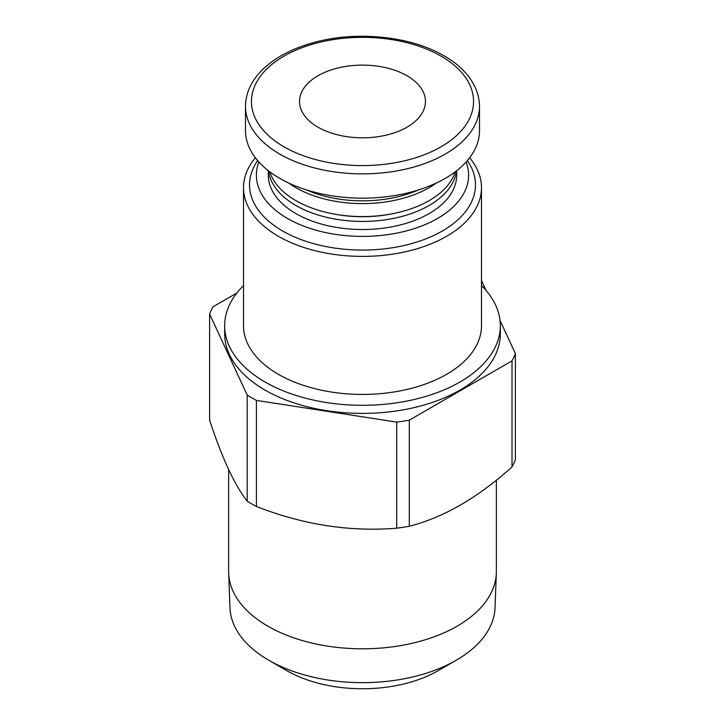 <?xml version="1.0" encoding="UTF-8"?>
<svg xmlns="http://www.w3.org/2000/svg" width="725" height="725" viewBox="0 0 725 725"><rect width="100%" height="100%" fill="white"/><g stroke="black" fill="none" stroke-linecap="round" stroke-linejoin="round"><path stroke-width="1.09" d="M209.607 314.07L209.607 420.165C222.14 458.209 234.673 485.215 247.207 501.165L247.207 395.071L209.607 314.07A156.672 90.453 0 0 1 212.987 306.802L236.848 293.027M481.491 280.548L486.14 290.562M500.032 320.495L515.393 353.583L515.393 459.677A156.672 90.453 0 0 1 512.013 466.945C477.784 497.758 443.546 517.523 409.308 526.241L409.308 420.156L512.013 360.851A156.672 90.453 0 0 0 515.393 353.583M512.013 466.945L512.013 360.851M396.72 422.104L396.72 528.19C349.958 532.005 303.186 524.773 256.423 506.485L256.423 400.399L396.72 422.104A156.672 90.453 0 0 0 409.308 420.156M247.207 395.071A156.672 90.453 0 0 0 256.423 400.399M243.509 285.568A137.832 79.578 0 0 0 224.668 325.733L224.668 333.826A137.832 79.578 0 0 0 265.042 390.095A137.832 79.578 0 0 0 415.244 407.35A137.832 79.578 0 0 0 500.332 333.826L500.332 325.733A137.832 79.578 0 0 0 481.491 285.568M224.668 325.733A137.832 79.578 0 0 0 265.042 382.002A137.832 79.578 0 0 0 415.244 399.248A137.832 79.578 0 0 0 500.332 325.733M255.372 157.787A118.991 68.703 0 0 0 243.509 187.693L243.509 325.733A118.991 68.703 0 0 0 278.364 374.308A118.991 68.703 0 0 0 408.039 389.207A118.991 68.703 0 0 0 481.491 325.733L481.491 187.693A118.991 68.703 0 0 0 469.628 157.787M396.72 528.19A156.672 90.453 0 0 0 409.308 526.241M247.207 501.165A156.672 90.453 0 0 0 251.711 503.875A156.672 90.453 0 0 0 256.423 506.485M258.87 161.983A106.104 61.253 0 0 0 287.472 218.452A106.104 61.253 0 0 0 413.458 228.873A106.104 61.253 0 0 0 466.13 161.983M268.295 170.683L268.295 175.142A94.205 54.384 0 0 0 326.449 225.384A94.205 54.384 0 0 0 429.109 213.594A94.205 54.384 0 0 0 456.705 175.142L456.705 170.683M228.638 469.564L228.638 571.518A133.862 77.285 0 0 0 228.665 573.221L229.988 607.831A132.539 76.524 0 0 0 268.776 660.248L286.774 670.643A107.092 61.833 0 0 0 438.226 670.643L456.224 660.248A132.539 76.524 0 0 0 495.012 607.831L496.335 573.221A133.862 77.285 0 0 0 496.362 571.518L496.362 480.177M279.759 178.377A117.006 67.552 0 0 0 407.278 193.022A117.006 67.552 0 0 0 479.506 130.609L479.506 106.321A117.006 67.552 180 0 1 407.278 168.735A117.006 67.552 180 0 1 279.759 154.09A117.006 67.552 180 0 1 245.494 106.321L245.494 130.609A117.006 67.552 0 0 0 279.759 178.377M317.976 127.165A62.966 36.35 0 0 0 386.597 135.049A62.966 36.35 0 0 0 425.466 101.464A62.966 36.35 0 0 0 407.024 75.753A62.966 36.35 0 0 0 338.403 67.878A62.966 36.35 0 0 0 299.534 101.464A62.966 36.35 0 0 0 317.976 127.165M306.593 189.95A92.22 53.242 0 0 0 418.407 189.95M243.509 187.693A118.991 68.703 0 0 0 278.364 236.268A118.991 68.703 0 0 0 408.039 251.167A118.991 68.703 0 0 0 481.491 187.693M257.638 160.587A112.973 65.223 0 0 0 282.614 230.976A112.973 65.223 0 0 0 424.723 239.295A112.973 65.223 0 0 0 467.362 160.587M228.665 573.221A133.862 77.285 0 0 0 267.842 626.164A133.862 77.285 0 0 0 457.158 626.164A133.862 77.285 0 0 0 496.335 573.221M286.774 670.643L268.776 660.248A132.539 76.524 0 0 0 456.224 660.248M456.469 170.864A94.205 54.384 180 0 1 429.109 205.501A94.205 54.384 180 0 1 329.531 217.989A94.205 54.384 180 0 1 268.531 170.864M455.209 171.825A94.205 54.384 180 0 1 429.109 200.644A94.205 54.384 180 0 1 393.902 213.458L392.578 213.73A90.235 52.1 180 0 1 332.422 213.73L331.098 213.458A94.205 54.384 180 0 1 269.791 171.825M393.902 213.458A94.205 54.384 180 0 1 331.098 213.458M436.296 183.035A94.205 54.384 180 0 1 429.109 187.684A94.205 54.384 180 0 1 288.704 183.035M441.027 56.124A111.061 64.117 0 0 0 283.973 56.124A111.061 64.117 0 0 0 283.973 146.803A111.061 64.117 0 0 0 441.027 146.803A111.061 64.117 0 0 0 441.027 56.124M479.506 106.321C479.307 85.006 463.982 67.053 444.008 55.825C410.703 36.114 356.618 30.631 314.043 42.458C291.976 48.475 274.612 57.719 261.97 70.198C251.14 81.164 245.648 93.208 245.494 106.321"/></g></svg>

